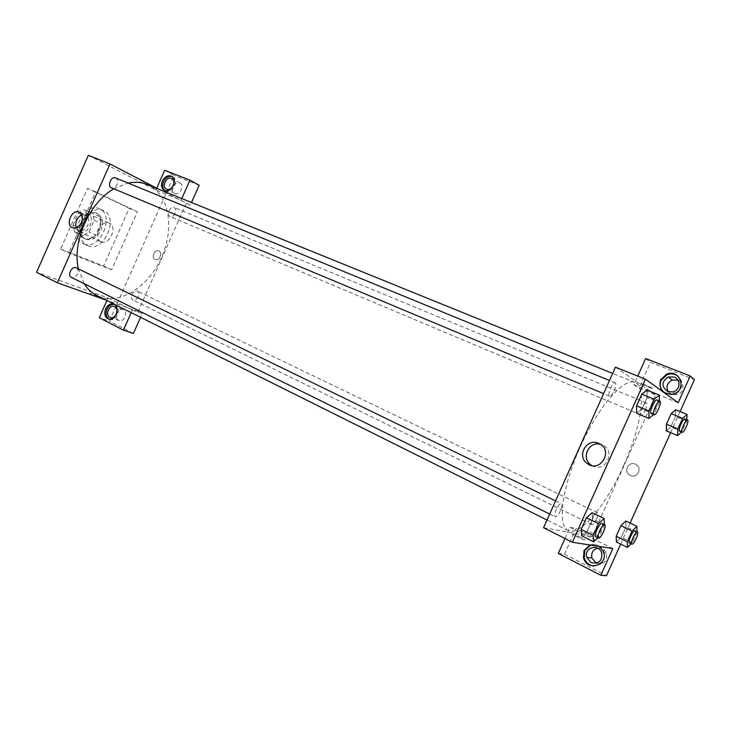 <?xml version="1.0" encoding="UTF-8"?>
<svg xmlns="http://www.w3.org/2000/svg" width="731" height="731" viewBox="0 0 731 731"><rect width="100%" height="100%" fill="white"/><g stroke="black" fill="none" stroke-linecap="round" stroke-linejoin="round"><path stroke-width="0.55" stroke-dasharray="3.65 2.74" d="M101.161 241.778C109.431 245.771 117.965 226.464 109.394 223.156C101.216 218.953 92.453 238.37 101.015 241.714L101.161 241.778M79.615 231.891C87.976 235.912 96.382 216.888 87.72 213.543C79.469 209.313 70.834 228.428 79.469 231.828L79.615 231.891M72.981 225.185L78.272 213.251L84.266 209.788L92.8 213.635L94.189 220.305L88.99 232.019L83.096 235.528L74.471 231.901L72.981 225.185L79.67 228.236L84.988 216.248L78.272 213.251M94.189 220.305L100.851 223.284L95.633 235.053L88.99 232.019M83.096 235.528L74.471 231.901M89.749 238.589L95.633 235.053M100.851 223.284L99.489 216.595L92.8 213.635M84.988 216.248L90.982 212.758L99.489 216.595M79.67 228.236L81.141 234.971M99.544 229.735C95.487 237.374 90.434 240.307 84.394 238.516C72.369 233.792 84.494 206.919 96.008 212.812C101.271 216.084 102.45 221.731 99.544 229.735M100.887 230.338C103.793 222.325 102.614 216.678 97.351 213.406C85.856 207.513 73.712 234.413 85.737 239.138L85.984 239.247C91.96 240.81 96.931 237.84 100.887 230.338M90.982 212.758L84.266 209.788M83.946 243.862C99.845 251.272 115.699 215.033 99.297 208.746C83.718 200.797 67.261 237.255 83.526 243.679L83.946 243.862M87.967 245.735C103.839 253.136 119.738 216.796 103.363 210.528C87.821 202.578 71.309 239.156 87.556 245.552L87.967 245.735M60.618 249.052L103.619 266.029L129.213 208.28L87.482 188.388L60.618 249.052L68.778 252.953L111.624 269.83L137.373 211.762L95.807 191.933L68.778 252.953M95.807 191.933L87.482 188.388M164.676 170.277L174.033 175.394L109.412 321.101L99.288 317.738M106.918 300.532L108.051 297.983L36.55 272.307M88.36 155.283L155.895 190.078L181.014 200.312L181.781 198.576M156.726 188.196L155.895 190.078M164.914 190.544L165.243 190.754C171.529 195.013 179.662 180.84 173.092 177.039L172.169 176.582M179.643 182.841L180.228 183.143C185.162 185.966 179.104 196.529 174.398 193.322C169.647 190.791 174.755 180.584 179.643 182.841M199.17 185.254L174.033 175.394M181.014 200.312L190.343 205.146L191.504 202.514M158.59 189.165L190.343 205.146M108.051 297.983L132.338 310.035L131.178 312.64M109.047 319.2L110.089 319.575C117.371 321.667 122.031 306.024 114.603 304.452L114.292 304.379M118.641 320.361C113.798 318.232 117.718 307.778 122.744 309.414C128.309 310.574 124.846 322.225 119.4 320.635L118.641 320.361M133.426 333.409L109.412 321.101M132.338 310.035L142.234 313.553L140.562 317.318M186.122 203.428L138.15 311.525L142.234 313.553M138.15 311.525L106.077 300.121M137.373 211.762L129.213 208.28M111.624 269.83L103.619 266.029M141.467 180.895L148.905 184.413L141.458 180.895M76.225 227.706L78.911 230.429C82.466 231.352 85.417 229.598 87.766 225.157C89.502 220.287 88.771 216.869 85.564 214.877L81.826 214.813M155.073 259.441L155.164 259.478C159.285 261.424 163.095 252.506 158.837 250.897C154.744 248.869 150.833 257.751 155.073 259.441C150.833 257.751 154.744 248.869 158.837 250.897C163.095 252.506 159.285 261.424 155.164 259.478L155.073 259.441M97.671 296.393L90.077 293.277L97.671 296.393M76.243 267.829C78.089 269.045 78.482 271.091 77.422 273.961C75.786 276.994 73.785 278.136 71.41 277.396M138.196 296.685C136.697 299.491 134.924 300.596 132.868 299.984C128.948 298.349 133.581 288.983 137.291 291.048C138.899 292.117 139.201 293.999 138.196 296.685M115.58 177.916C117.673 179.177 118.157 181.407 117.015 184.605C115.571 187.374 113.753 188.461 111.578 187.867M175.093 213.516C173.75 216.111 172.123 217.153 170.222 216.659C166.22 215.243 170.168 205.566 174.005 207.421C175.796 208.536 176.162 210.565 175.093 213.516M147.013 184.459C169.007 192.902 175.011 228.063 161.533 257.239C148.804 287.192 118.011 306.6 96.876 295.534M84.175 283.719L78.4 268.88M113.826 188.799L128.117 183.061M623.616 465.647C641.05 427.388 647.41 387.019 634.956 382.468C624.082 377.306 598.461 406.372 580.25 446.888C561.911 487.349 557.049 525.79 568.115 530.532L569.979 531.154C582.543 533.877 607.315 502.553 623.616 465.647M560.485 510.75C558.447 514.916 556.693 516.918 555.204 516.771C552.599 515.903 558.722 502.645 561.262 503.668L561.39 503.714C562.367 504.609 562.066 506.948 560.485 510.75M645.391 409.936C646.972 406.116 647.319 403.786 646.442 402.936C644.468 401.758 639.04 414.093 641.16 414.961L641.224 414.989C642.348 415.071 643.737 413.39 645.391 409.936M596.469 519.092C597.921 515.629 598.25 513.509 597.446 512.733C595.5 511.426 589.643 523.889 591.872 524.62L591.991 524.657C593.252 524.529 594.742 522.674 596.469 519.092M614.268 390.656C616.005 386.425 616.324 383.821 615.237 382.843C612.834 381.445 606.904 395.005 609.444 396.083L609.526 396.12C610.869 396.257 612.45 394.429 614.268 390.656M612.797 548.588L586.408 535.485L592.22 536.536L655.689 394.941L638.921 388.097L650.471 362.329L694.45 379.581M564.981 538.509L569.988 527.334L586.408 535.485L543.562 527.718M615.456 367.154L655.689 394.941M630.369 475.452C637.405 478.988 642.841 467.548 635.659 464.304C629.08 460.667 623.05 470.965 629.428 474.922L630.369 475.452L629.428 474.922C623.04 470.965 629.08 460.667 635.659 464.304C642.841 467.548 637.405 478.988 630.369 475.452M668.28 391.725L671.734 394.448L676.678 394.841C684.189 393.497 685.139 382.377 677.966 380.111M596.359 563.236C604.208 564.624 607.58 561.271 606.474 553.175C604.592 549.392 601.65 547.729 597.629 548.177M620.665 544.111L630.095 523.067M670.638 432.67L680.095 411.59M558.292 553.44L564.496 554.208L606.483 575.717M564.496 554.208L576.01 528.504L592.22 536.536M664.141 392.501C666.791 394.457 669.779 395.124 673.114 394.512C681.868 393.077 684.965 380.961 677.847 376.063M593.371 566.041C602.417 565.438 605.926 560.54 603.897 551.348C600.928 545.819 596.542 543.745 590.739 545.125M590.008 545.006C593.27 544.001 596.386 544.494 599.338 546.468M569.988 527.334L576.01 528.504M678.194 402.744L633.887 384.698L637.734 376.109M645.619 358.519L650.471 362.329M633.887 384.698L638.921 388.097M675.481 416.478L675.718 409.799L675.49 416.46L670.811 426.904L666.297 430.824L666.453 424.208M659.307 400.908L659.28 402.635L647.036 397.609L647.045 390.098L647.026 397.618L641.882 409.104L636.664 413.28L636.591 405.833M604.418 524.639L592.549 519.193L592.101 512.705L592.539 519.202M604.436 524.968L599.265 536.517L587.404 530.66L592.549 519.193L587.404 530.66L581.739 535.85M587.404 530.66L581.73 535.841L581.2 529.436M636.966 531.775L625.983 526.85L625.837 521.029L625.983 526.859L621.313 537.267L616.434 542.027L616.206 536.262M591.918 465.583C605.113 473.898 616.827 450.844 602.371 444.978L600.553 444.347M602.371 444.978L598.853 443.415M580.533 537.34L572.976 534.133C569.604 533.219 581.51 539.295 584.352 539.917C585.485 540.081 584.215 539.222 580.533 537.34C584.215 539.222 585.485 540.081 584.352 539.917C581.52 539.286 569.604 533.219 572.976 534.123L580.533 537.34M644.87 384.716L640.493 383.437C642.86 384.981 655.323 389.952 652.363 388.17L644.87 384.716L652.363 388.17C655.323 389.952 642.86 384.981 640.493 383.446L644.861 384.716M599.265 536.517L597.83 537.861M595.856 536.865C598.214 537.641 604.373 524.218 602.006 523.46M659.28 402.635L653.642 414.578M651.22 413.563C653.45 414.861 659.59 400.67 657.087 400.003M647.036 397.609L641.882 409.104L636.655 413.28M654.09 414.203L641.882 409.104M636.966 532.141L632.269 542.621L631.081 543.8M629.428 542.978C631.365 543.645 636.957 531.41 634.983 530.825M625.983 526.85L621.313 537.267L616.425 542.018M632.269 542.621L621.313 537.267M686.829 419.649L686.756 421.138L681.63 432.012M679.647 431.171C681.466 432.277 687.067 419.42 685.002 418.9M686.756 421.138L675.49 416.46L670.811 426.904L666.288 430.824M682.05 431.628L670.811 426.904M79.469 231.828L101.015 241.714M87.72 213.543L109.394 223.156M97.351 213.406L96.008 212.812M85.737 239.138L84.394 238.516M103.363 210.528L99.297 208.746M87.556 245.552L83.526 243.679M164.539 190.398L165.243 190.754M171.913 176.399L173.092 177.039M180.228 183.143L172.068 178.729M174.398 193.322L166.558 189.219M108.818 319.155L110.089 319.575M113.999 304.242L114.603 304.452M122.744 309.414L114.502 306.517M119.4 320.635L110.609 317.674M72.552 227.734L78.911 230.429M79.259 212.072L85.564 214.877M634.956 382.468L612.651 373.413M568.115 530.532L547.016 520.006M549.685 514.039L555.204 516.771M555.578 500.89L561.39 503.714M646.442 402.936L174.005 207.421M641.224 414.989L170.222 216.659M597.446 512.733L137.291 291.048M591.872 524.62L132.868 299.984M615.237 382.843L609.49 380.485M609.526 396.12L603.596 393.644M676.678 394.841L672.739 391.917M672.538 394.091L673.114 394.512M606.474 553.175L601.549 552.481M603.185 551.238L603.897 551.348"/><path stroke-width="1.1" d="M131.178 312.64L123.42 330.129L99.288 317.738L106.918 300.532M106.077 300.121L57.356 282.787L36.55 272.307L88.36 155.283L109.988 163.972L158.59 189.165M181.781 198.576L189.95 180.173L164.676 170.277L156.726 188.196M162.346 181.005C164.978 176.308 168.167 174.764 171.913 176.399C178.483 180.201 170.35 194.4 164.046 190.142C161.396 188.123 160.829 185.08 162.346 181.005M172.169 176.582C168.633 175.778 165.754 177.459 163.534 181.635C162.072 185.473 162.538 188.443 164.914 190.544M171.483 178.428L172.068 178.729C177.021 181.571 170.908 192.244 166.184 189.018C161.414 186.478 166.567 176.162 171.483 178.428M189.95 180.173L199.17 185.254L191.504 202.514M105.657 308.866C107.585 305.11 110.143 303.493 113.332 304.005C120.77 305.576 116.101 321.238 108.818 319.155C104.972 317.528 103.921 314.092 105.657 308.866M114.292 304.379C111.203 304.069 108.745 305.713 106.927 309.304C105.31 313.818 106.013 317.117 109.047 319.2M114.648 306.581C119.491 308.646 115.662 319.191 110.609 317.674L109.851 317.4C104.981 315.253 108.946 304.69 113.99 306.335L114.648 306.581M123.42 330.129L133.426 333.409L140.562 317.318M81.452 222.407C79.085 226.884 76.115 228.657 72.552 227.734C64.958 225.102 72.077 208.454 79.259 212.072C82.466 214.064 83.197 217.509 81.452 222.407M57.356 282.787L109.988 163.972M81.826 214.813C76.673 217.683 74.809 221.986 76.225 227.706M549.685 514.039L71.41 277.396C66.905 275.468 71.967 265.454 76.243 267.829L555.578 500.89M603.596 393.644L111.578 187.867C106.964 186.231 111.139 175.805 115.58 177.916L609.49 380.485M547.016 520.006L96.876 295.534C91.786 292.985 87.556 289.047 84.175 283.719M78.4 268.88C71.994 241.751 89.31 202.588 113.826 188.799M128.117 183.061C134.961 181.672 141.257 182.138 147.013 184.459L612.651 373.413M564.981 538.509L558.292 553.44L600.827 575.288L612.797 548.588L572.391 542.238L543.562 527.718L615.456 367.154L645.436 379.206L678.194 402.744L690.201 375.972L694.45 379.581L680.095 411.59M677.966 380.111L672.273 380.102C667.083 382.806 665.749 386.681 668.28 391.725M597.629 548.177C592.914 549.648 590.995 552.91 591.891 557.972L596.359 563.236M600.827 575.288L606.483 575.717L620.665 544.111M630.095 523.067L670.638 432.67M667.732 391.524C661.226 386.562 661.409 381.71 668.289 376.977L674.229 377.05C681.338 379.462 680.25 390.555 672.739 391.917L667.732 391.524M677.847 376.063C674.585 373.769 671.031 373.285 667.184 374.628L661.08 380.339C659.289 385.082 660.312 389.139 664.141 392.501M660.495 379.892L666.608 374.171C680.552 368.305 687.551 391.368 672.538 394.091C662.578 394.027 658.567 389.294 660.495 379.892M591.059 562.559L586.792 557.351C583.676 547.994 598.132 543.16 601.549 552.481C602.618 560.841 599.118 564.204 591.059 562.559M590.739 545.125L584.791 550.544L584.243 557.826C585.714 562.422 588.747 565.154 593.371 566.041M599.338 546.468L603.185 551.238C609.535 564.999 586.892 572.318 583.502 557.735L584.051 550.443L590.008 545.006M637.734 376.109L645.619 358.519L690.201 375.972M681.63 432.012L677.591 435.612L666.288 430.833L666.444 424.218L671.195 413.618L675.727 409.78M653.642 414.578L648.936 418.452L636.655 413.298L636.582 405.842L641.818 394.155L647.054 390.08M597.83 537.861L593.654 541.781L581.73 535.841L581.191 529.454L586.417 517.786L592.101 512.696L604.089 518.498L604.418 524.639M631.081 543.8L627.436 547.437L616.416 542.037L616.196 536.271L620.939 525.699L625.837 521.02L636.902 526.329L636.966 531.775M572.391 542.238L645.436 379.206M598.853 443.415L598.853 443.415C614.168 449.757 600.288 473.752 587.249 463.536C576.138 456.053 586.856 437.44 598.853 443.415M600.553 444.347C588.884 440.784 580.734 458.118 590.876 464.898L591.918 465.583M593.654 541.781L593.207 535.394L598.47 523.661L604.089 518.498M604.683 524.767C602.563 523.314 595.957 537.349 598.387 538.135L598.534 538.18C600.873 538.957 607.032 525.507 604.683 524.767L602.006 523.46C599.868 522.007 593.261 536.015 595.71 536.81L595.856 536.865M593.207 535.394L581.191 529.454L586.417 517.786L592.101 512.705M598.47 523.661L586.417 517.786M648.936 418.452L648.964 411.005L654.236 399.245L659.389 395.124L659.307 400.908M659.846 401.136L657.087 400.003C654.921 398.697 648.836 412.549 651.147 413.527L653.971 414.715C656.182 416.003 662.332 401.794 659.846 401.136C657.699 399.839 651.604 413.7 653.898 414.669L653.971 414.715M659.389 395.124L647.045 390.098L641.818 394.155L636.582 405.842L648.964 411.005M654.236 399.245L641.818 394.155M627.436 547.437L627.289 541.698L632.059 531.062L636.902 526.329M637.459 532.013C635.723 530.797 629.775 543.535 631.794 544.147L631.895 544.184C633.823 544.851 639.415 532.597 637.459 532.013L634.983 530.825C633.238 529.6 627.299 542.329 629.327 542.941L629.428 542.978M627.289 541.698L616.196 536.271L620.939 525.699L625.837 521.029M632.059 531.062L620.939 525.699M677.591 435.612L677.838 429.006L682.617 418.351L687.076 414.468L686.829 419.649M687.542 419.95L685.002 418.9C683.229 417.785 677.683 430.367 679.592 431.144L682.178 432.24C683.988 433.337 689.598 420.462 687.542 419.95C685.788 418.845 680.232 431.436 682.124 432.213L682.178 432.24M687.076 414.468L675.718 409.799L671.195 413.618L666.444 424.218L677.838 429.006M682.617 418.351L671.195 413.618M164.046 190.142L164.539 190.398M113.332 304.005L113.999 304.242M114.502 306.517L113.99 306.335M672.273 380.102L668.289 376.977M666.608 374.171L667.184 374.628M591.891 557.972L586.792 557.351M583.502 557.735L584.243 557.826M587.249 463.536L590.876 464.898M598.387 538.135L595.71 536.81M631.794 544.147L629.327 542.941"/></g></svg>
